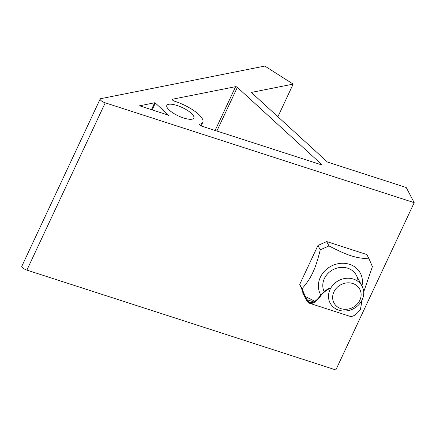 <?xml version="1.0" encoding="UTF-8"?>
<svg xmlns="http://www.w3.org/2000/svg" width="436" height="436" viewBox="0 0 436 436"><rect width="100%" height="100%" fill="white"/><g stroke="black" fill="none" stroke-linecap="round" stroke-linejoin="round"><path stroke-width="0.65" d="M340.99 308.655A14.606 12.857 -27.8 0 1 338.598 286.163A14.606 12.857 -27.8 0 1 361.057 293.423A14.606 12.857 -27.8 0 1 340.99 308.655M338.827 310.187A18.067 15.909 -27.8 0 1 330.128 303.042A18.067 15.909 -27.8 0 1 338.707 280.55A18.067 15.909 -27.8 0 1 362.103 286.212A18.067 15.909 -27.8 0 1 358.621 304.9A18.067 15.909 -27.8 0 1 338.827 310.187M100.16 99.021L21.8 266.298A4.518 1.395 25.1 0 0 26.89 270.107L105.245 102.831A4.518 1.395 -154.9 0 1 100.16 99.021A4.518 1.395 -154.9 0 1 100.711 98.678L264.843 66.059L293.172 84.11L277.89 116.734M105.245 102.831L414.2 202.664L406.221 187.502L327.431 162.045L251.316 92.432L293.172 84.11M169.37 110.188A14.906 4.611 -154.9 0 1 166.835 105.419A14.906 4.611 -154.9 0 1 182.292 107.572A14.906 4.611 -154.9 0 1 193.835 118.069A14.906 4.611 -154.9 0 1 183.665 118.009A14.906 4.611 -154.9 0 1 169.37 110.188M139.46 105.866L154.676 102.754L151.346 109.861M152.055 110.09L155.363 103.027L154.676 102.754M155.363 103.027L168.661 115.447M139.509 105.768L168.748 115.268M199.535 124.658L199.77 124.162A2.256 0.698 25.1 0 0 199.492 124.336A2.256 0.698 25.1 0 0 202.032 126.244L320.88 164.645A1.128 0.349 25.1 0 0 321.654 164.65A1.128 0.349 25.1 0 0 321.463 164.29L321.256 164.732M199.77 124.162A24.847 7.679 25.1 0 0 202.833 122.282A24.847 7.679 25.1 0 0 174.76 101.294A2.256 0.698 25.1 0 1 172.209 99.386A2.256 0.698 25.1 0 1 172.482 99.217L235.62 86.666L215.106 130.468M216.872 131.034L237.337 87.347A1.128 0.349 25.1 0 0 235.62 86.666M237.337 87.347L321.463 164.29M414.2 202.664L335.84 369.941L26.89 270.107M314.83 301.287L305.304 296.502L306.998 299.728L313.757 301.908M330.014 288.294C325.747 290.589 322.52 293.281 320.335 296.382L320.117 295.968C322.248 292.954 325.479 290.267 329.818 287.918M320.335 296.382A30.716 11.042 107.9 0 1 309.582 303.282L349.694 316.242A30.716 11.042 -72.1 0 0 360.441 309.342L362.125 299.881M309.582 303.282A30.716 11.042 107.9 0 1 306.633 300.502L302.644 292.927L303.009 292.147L305.304 296.502L302.017 288.725C306.786 283.324 310.394 277.912 312.83 272.495C315.37 267.284 317.844 259.725 320.242 249.823L328.995 245.931L326.7 241.571L317.948 245.463L299.728 284.365L303.009 292.147M320.117 295.968A29.812 10.715 107.9 0 1 309.86 302.421A29.812 10.715 107.9 0 1 306.998 299.728M358.005 281.433A18.067 15.909 152.2 0 0 336.581 268.211A18.067 15.909 152.2 0 0 324.155 291.673M320.836 295.047A22.585 19.887 -27.8 0 1 320.34 277.285A22.585 19.887 -27.8 0 1 347.285 263.726A22.585 19.887 -27.8 0 1 361.94 285.907M328.995 245.931C347.884 255.665 354.817 257.905 369.101 258.891L366.812 254.537L326.7 241.571M369.101 258.891L372.388 266.674L363.706 291.913M302.017 288.725L299.728 284.365M317.948 245.463L320.242 249.823M172.253 99.708L172.482 99.217M362.103 286.212L356.386 275.345M201.149 125.884L202.833 122.282"/></g></svg>

